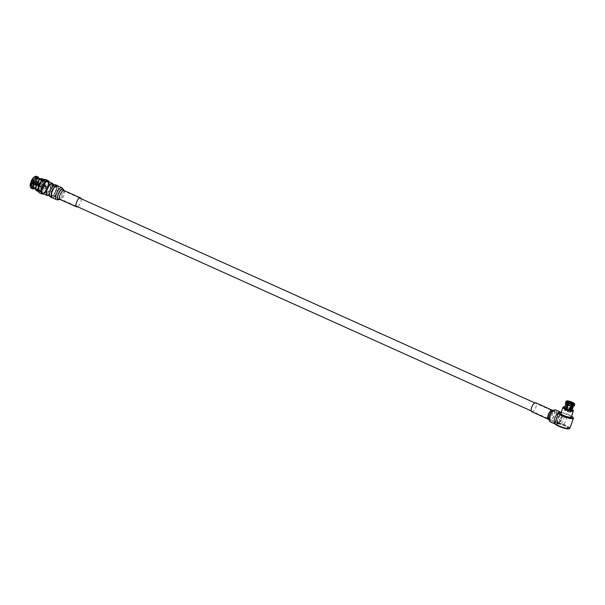 <?xml version="1.0" encoding="UTF-8"?>
<svg xmlns="http://www.w3.org/2000/svg" width="605" height="605" viewBox="0 0 605 605"><rect width="100%" height="100%" fill="white"/><g stroke="black" fill="none" stroke-linecap="round" stroke-linejoin="round"><path stroke-width="0.45" stroke-dasharray="3.02 2.27" d="M557.326 418.872A4.394 1.739 114.2 0 0 557.455 422.721A4.394 1.739 114.2 0 0 561.19 418.562A4.394 1.739 114.2 0 0 561.062 414.712A4.394 1.739 114.2 0 0 557.326 418.872M52.151 191.528A4.394 1.739 114.2 0 0 52.28 195.377A4.394 1.739 114.2 0 0 56.015 191.21A4.394 1.739 114.2 0 0 55.879 187.368A4.394 1.739 114.2 0 0 52.151 191.528M33.714 188.488A5.732 2.269 114.2 0 0 33.948 188.556L40.686 191.588A5.732 2.269 114.2 0 0 41.216 191.543L34.477 188.518A5.732 2.269 114.2 0 0 34.568 188.488A5.732 2.269 114.2 0 0 38.372 183.618L45.11 186.65A5.732 2.269 114.2 0 0 45.322 186.09A5.732 2.269 114.2 0 0 45.504 185.531L38.765 182.498A5.732 2.269 114.2 0 0 38.985 178.679A5.732 2.269 114.2 0 0 38.417 178.036M47.674 187.149A5.732 2.269 -65.8 0 1 42.804 192.579A5.732 2.269 -65.8 0 1 42.637 187.558A5.732 2.269 -65.8 0 1 47.508 182.128A5.732 2.269 -65.8 0 1 47.674 187.149M36.625 184.2L40.49 185.939A5.732 2.269 114.2 0 0 40.278 186.499A5.732 2.269 114.2 0 0 40.096 187.051L36.217 185.311M40.096 187.051L40.316 187.036A5.226 2.065 -65.8 0 1 40.497 186.476A5.226 2.065 -65.8 0 1 40.709 185.916L39.446 185.349A5.226 2.065 114.2 0 0 39.234 185.909A5.226 2.065 114.2 0 0 39.053 186.469L36.27 185.168M46.706 181.697L46.237 181.923A5.831 2.307 114.2 0 0 46.071 181.999A5.831 2.307 114.2 0 0 42.713 186.257A5.831 2.307 114.2 0 0 41.753 191.596A5.831 2.307 114.2 0 0 42.426 192.519A5.831 2.307 114.2 0 0 42.932 192.602A5.831 2.307 114.2 0 0 47.167 187.573A5.831 2.307 114.2 0 0 47.213 181.886A5.831 2.307 114.2 0 0 47.122 181.848L47.591 181.629A6.231 2.465 -65.8 0 1 47.727 187.603A6.231 2.465 -65.8 0 1 43.136 193.124A6.231 2.465 -65.8 0 1 41.881 192.05A6.231 2.465 -65.8 0 1 42.91 186.34A6.231 2.465 -65.8 0 1 46.494 181.787A6.231 2.465 -65.8 0 1 46.706 181.697L46.842 181.319M38.879 185.538A4.326 1.709 114.2 0 0 38.508 188.639A4.326 1.709 114.2 0 0 39 189.327A4.326 1.709 114.2 0 0 42.675 185.228A4.326 1.709 114.2 0 0 42.554 181.439A4.326 1.709 114.2 0 0 41.707 181.523A4.326 1.709 114.2 0 0 38.879 185.538M45.504 185.531L44.014 184.979A5.226 2.065 -65.8 0 1 43.832 185.538A5.226 2.065 -65.8 0 1 43.62 186.098L43.363 186.03A5.029 1.989 -65.8 0 1 40.013 190.242L40.119 190.507A5.226 2.065 114.2 0 1 39.59 190.552L39.484 190.288A5.029 1.989 -65.8 0 1 39.302 190.235A5.029 1.989 -65.8 0 1 38.728 189.433A5.029 1.989 -65.8 0 1 38.977 186.385M46.237 181.923L43.378 180.638A5.831 2.307 114.2 0 0 39.431 186.007A5.831 2.307 114.2 0 0 39.567 191.233A5.831 2.307 114.2 0 0 40.066 191.309A5.831 2.307 114.2 0 0 40.701 191.119A5.831 2.307 114.2 0 0 44.059 186.862A5.831 2.307 114.2 0 0 45.02 181.523A5.831 2.307 114.2 0 0 44.346 180.6A5.831 2.307 114.2 0 0 44.263 180.562L47.122 181.848M31.589 183.058A4.326 1.709 114.2 0 0 31.929 186.143A4.326 1.709 114.2 0 0 35.604 182.044A4.326 1.709 114.2 0 0 35.476 178.256A4.326 1.709 114.2 0 0 31.846 182.241M43.492 179.677L43.235 180.419L40.875 179.352A5.831 2.307 114.2 0 0 36.807 184.608A5.831 2.307 114.2 0 0 36.867 190.015A5.831 2.307 114.2 0 0 37.374 190.099A5.831 2.307 114.2 0 0 41.609 185.07A5.831 2.307 114.2 0 0 41.654 179.382A5.831 2.307 114.2 0 0 41.405 179.314L43.764 180.373L44.029 179.625A6.632 2.624 -65.8 0 1 44.188 179.655L45.262 179.375M43.235 180.419A5.831 2.307 114.2 0 0 39.166 185.674A5.831 2.307 114.2 0 0 39.227 191.082A5.831 2.307 114.2 0 0 39.726 191.157A5.831 2.307 114.2 0 0 43.968 186.136A5.831 2.307 114.2 0 0 44.014 180.449A5.831 2.307 114.2 0 0 43.764 180.373M34.266 182.695L33.479 183.338A1.308 0.514 114.2 0 0 34.122 182.529L38.985 184.82L39.151 184.442L34.379 181.787A1.308 0.514 114.2 0 0 34.394 181.22A1.308 0.514 114.2 0 0 34.288 181.039L34.319 180.94A1.407 0.56 114.2 0 0 34.281 180.918A1.407 0.56 114.2 0 0 33.963 180.971L39.015 183.239L38.841 183.738L39.37 183.209L34.319 180.94M34.288 181.039L34.53 181.954M34.485 181.591L39.196 183.708M38.841 183.738L34.13 181.613L33.963 180.971M33.933 181.061A1.308 0.514 114.2 0 0 33.29 181.871L34.13 181.613M33.812 182.007L38.531 184.132L38.266 184.873L32.98 182.619L38.266 184.873M39.537 185.039L40.308 184.177L39.93 185.667L39.567 185.833L39.537 185.039M36.542 190.749A6.632 2.624 114.2 0 0 37.109 190.84A6.632 2.624 114.2 0 0 41.934 185.122A6.632 2.624 114.2 0 0 41.987 178.649M43.378 180.638L43.174 180.108A6.231 2.465 114.2 0 0 38.538 187.104A6.231 2.465 114.2 0 0 40.278 191.331A6.231 2.465 114.2 0 0 43.87 186.771A6.231 2.465 114.2 0 0 44.899 181.069A6.231 2.465 114.2 0 0 44.052 180.033L44.188 179.655A6.632 2.624 -65.8 0 1 44.339 179.715A6.632 2.624 -65.8 0 1 44.294 186.189A6.632 2.624 -65.8 0 1 39.469 191.906A6.632 2.624 -65.8 0 1 38.894 191.815A6.632 2.624 -65.8 0 1 38.304 191.21M38.531 184.132L38.297 184.147A1.407 0.56 114.2 0 0 38.138 184.525A1.407 0.56 114.2 0 0 38.032 184.896M38.297 184.147L33.245 181.878A1.407 0.56 114.2 0 0 33.086 182.249A1.407 0.56 114.2 0 0 32.98 182.619M45.473 179.451A7.336 2.904 -65.8 0 1 45.413 186.612A7.336 2.904 -65.8 0 1 40.081 192.934A7.336 2.904 -65.8 0 1 39.446 192.836M47.878 181.303A6.632 2.624 -65.8 0 1 48.075 187.119A6.632 2.624 -65.8 0 1 42.433 193.403M53.172 184.351A6.632 2.624 -65.8 0 1 52.62 189.161A6.632 2.624 -65.8 0 1 48.226 195.347M52.181 183.897A6.035 2.382 -65.8 0 1 52.355 189.183A6.035 2.382 -65.8 0 1 47.228 194.901M55.721 190.704A6.035 2.382 -65.8 0 1 50.593 196.413A6.035 2.382 -65.8 0 1 50.419 191.135A6.035 2.382 -65.8 0 1 55.547 185.417A6.035 2.382 -65.8 0 1 55.721 190.704M54.284 184.918L53.83 186.227L53.293 185.947C51.947 185.372 51.659 185.395 52.408 186.015C53.83 186.37 54.125 186.348 53.293 185.947L50.419 184.654A4.621 1.83 114.2 0 0 46.487 189.032A4.621 1.83 114.2 0 0 46.623 193.086A4.621 1.83 114.2 0 0 50.555 188.707A4.621 1.83 114.2 0 0 50.419 184.654M52.385 184.253L51.932 185.561L52.408 186.015M55.796 184.865A6.632 2.624 -65.8 0 1 55.985 190.681A6.632 2.624 -65.8 0 1 50.344 196.965M57.83 185.879A6.632 2.624 -65.8 0 1 57.672 191.437A6.632 2.624 -65.8 0 1 52.461 197.82M52.363 191.868A5.43 2.148 -65.8 0 1 55.925 186.824A5.43 2.148 -65.8 0 1 57.142 191.482A5.43 2.148 -65.8 0 1 54.223 196.103A5.43 2.148 -65.8 0 1 51.901 195.763A5.43 2.148 -65.8 0 1 52.363 191.868M56.114 191.203A4.621 1.83 114.2 0 0 55.978 187.157A4.621 1.83 114.2 0 0 55.078 187.24A4.621 1.83 114.2 0 0 52.045 191.535A4.621 1.83 114.2 0 0 51.652 194.855A4.621 1.83 114.2 0 0 52.181 195.589A4.621 1.83 114.2 0 0 56.114 191.203M47.024 188.994A3.418 1.354 -65.8 0 1 49.928 185.75A3.418 1.354 -65.8 0 1 50.026 188.745A3.418 1.354 -65.8 0 1 47.122 191.989A3.418 1.354 -65.8 0 1 47.024 188.994M48.34 187.989A3.418 1.354 114.2 0 0 48.241 184.994A3.418 1.354 114.2 0 0 45.337 188.231A3.418 1.354 114.2 0 0 45.435 191.225A3.418 1.354 114.2 0 0 48.34 187.989M46.222 188.163A1.407 0.56 -65.8 0 1 47.145 186.854A1.407 0.56 -65.8 0 1 47.462 188.064A1.407 0.56 -65.8 0 1 46.706 189.259A1.407 0.56 -65.8 0 1 46.101 189.168A1.407 0.56 -65.8 0 1 46.222 188.163M47.205 187.996A1.21 0.476 114.2 0 0 47.167 186.937A1.21 0.476 114.2 0 0 46.933 186.96A1.21 0.476 114.2 0 0 46.139 188.079A1.21 0.476 114.2 0 0 46.041 188.941A1.21 0.476 114.2 0 0 46.177 189.138A1.21 0.476 114.2 0 0 47.205 187.996M44.422 186.249C43.9 185.523 44.135 185.501 45.125 186.189L44.422 186.249C43.9 185.523 44.135 185.501 45.125 186.189L44.422 186.249M47.167 186.937L43.968 185.493A1.21 0.476 114.2 0 0 43.477 185.72A1.21 0.476 114.2 0 0 42.94 186.643A1.21 0.476 114.2 0 0 42.819 187.179A1.21 0.476 114.2 0 0 42.978 187.694A1.21 0.476 114.2 0 0 43.999 186.552A1.21 0.476 114.2 0 0 43.968 185.493M45.209 185.954C44.195 185.327 43.961 185.342 44.505 186.007L45.209 185.954C44.195 185.327 43.961 185.342 44.505 186.007L45.209 185.954M40.369 178.951L44.914 181.001A5.732 2.269 114.2 0 0 44.377 181.039L40.127 179.125M43.757 184.911L35.937 181.296A5.43 2.148 114.2 0 0 36.224 177.961A5.43 2.148 114.2 0 0 35.385 177.038L43.25 181.008A5.029 1.989 -65.8 0 1 43.431 181.069A5.029 1.989 -65.8 0 1 43.757 184.911L44.014 184.979M38.765 182.498L35.937 181.296M45.277 185.546A5.226 2.065 -65.8 0 1 44.883 186.665L45.11 186.65M40.013 190.242L31.883 187.021A5.43 2.148 114.2 0 0 32.201 186.9A5.43 2.148 114.2 0 0 35.544 182.415L43.363 186.03M43.62 186.098L44.883 186.665M38.372 183.618L35.544 182.415M33.646 188.79A6.534 2.586 114.2 0 0 37.888 183.209M34.477 188.518L33.373 188.881M41.216 191.543L41.382 191.074L40.119 190.507M33.207 188.805L32.027 188.276L31.883 187.021M41.382 191.074A5.226 2.065 -65.8 0 1 40.853 191.119L40.686 191.588M30.802 182.801A5.43 2.148 114.2 0 0 31.354 187.066L31.823 186.839L39.484 190.288M39.59 190.552L40.853 191.119M31.354 187.066L31.498 188.321L32.844 188.926M40.316 187.036L39.053 186.469M42.721 181.054L34.848 177.076A5.43 2.148 114.2 0 0 31.188 181.681L39.37 185.266A5.029 1.989 -65.8 0 1 42.448 181.16A5.029 1.989 -65.8 0 1 42.721 181.054L44.218 181.508A5.226 2.065 -65.8 0 1 44.747 181.462L44.914 181.001M44.377 181.039L44.218 181.508M35.718 176.274L34.848 177.076M44.747 181.462L43.25 181.008M35.385 177.038L36.247 176.236M38.281 182.09A6.534 2.586 114.2 0 0 38.554 177.651M47.727 181.25L47.591 181.629M35.589 177.56A5.029 1.989 -65.8 0 1 35.771 177.62A5.029 1.989 -65.8 0 1 36.345 178.414A5.029 1.989 -65.8 0 1 36.096 181.462M35.703 182.581A5.029 1.989 -65.8 0 1 32.625 186.688A5.029 1.989 -65.8 0 1 32.352 186.801M32.027 188.276A6.534 2.586 114.2 0 0 36.542 182.604M31.823 186.839A5.029 1.989 -65.8 0 1 31.642 186.786A5.029 1.989 -65.8 0 1 31.316 182.937M31.702 181.818A5.029 1.989 -65.8 0 1 35.06 177.605M43.484 180.895A5.226 2.065 114.2 0 0 42.955 180.94M36.928 181.485A6.534 2.586 114.2 0 0 36.557 176.32M44.052 180.033L44.263 180.562M43.174 180.108L43.303 179.73M31.725 187.489A5.929 2.344 114.2 0 0 35.771 182.4M30.25 186.514A5.929 2.344 114.2 0 0 31.188 187.535M36.156 181.281A5.929 2.344 114.2 0 0 35.544 176.569M33.025 182.619A1.308 0.514 114.2 0 0 33.124 183.368L33.555 182.755M33.6 183.118L38.319 185.236L38.145 185.735L33.124 183.368M33.093 183.466A1.407 0.56 114.2 0 0 33.124 183.481A1.407 0.56 114.2 0 0 33.441 183.436L38.493 185.705L38.675 185.213L33.956 183.088M38.985 184.82L34.122 182.529M34.167 182.529A1.407 0.56 114.2 0 0 34.432 181.78L39.242 184.071M41.586 178.808L41.405 179.314M40.875 179.352L41.14 178.611M39.219 184.797A1.407 0.56 114.2 0 0 39.484 184.056M49.013 181.81A7.336 2.904 -65.8 0 1 47.803 188.548A7.336 2.904 -65.8 0 1 43.568 193.91M569.577 402.454L571.203 403.187L569.403 402.249M568.352 411.317L566.726 410.583L568.405 411.294L571.203 403.187M558.619 412.807A7.963 1.558 -160.7 0 1 559.209 412.678A7.963 1.558 -160.7 0 1 567.203 414.501A7.963 1.558 -160.7 0 1 573.358 417.964M555.481 421.284L555.904 422.131C559.723 422.759 562.877 413.729 558.884 413.623L557.613 415.204M569.925 428.242A7.963 1.558 19.3 0 0 565.909 425.323A7.963 1.558 19.3 0 0 555.738 422.6A7.963 1.558 19.3 0 0 554.891 422.971M569.04 428.764A7.457 1.46 19.3 0 0 565.524 425.814A7.457 1.46 19.3 0 0 558.203 423.462A7.457 1.46 19.3 0 0 555.254 423.939M561.274 414.697A4.598 1.815 -65.8 0 1 561.674 414.765A4.598 1.815 -65.8 0 1 561.637 419.242A4.598 1.815 -65.8 0 1 558.294 423.205A4.598 1.815 -65.8 0 1 557.901 423.145A4.598 1.815 -65.8 0 1 557.939 418.66A4.598 1.815 -65.8 0 1 561.274 414.697M561.674 414.765L558.884 413.623M563.028 407.301A5.513 1.081 -160.7 0 1 563.52 407.165A5.513 1.081 -160.7 0 1 565.153 407.309L564.881 408.072A5.513 1.081 -160.7 0 1 565.289 408.148L565.562 407.392A5.513 1.081 -160.7 0 1 570.349 408.95L570.076 409.714A5.513 1.081 -160.7 0 1 570.507 409.91L570.772 409.146A5.513 1.081 -160.7 0 1 573.336 410.886M571.256 417.027A5.513 1.081 19.3 0 0 567.475 414.584A5.513 1.081 19.3 0 0 561.432 413.132A5.513 1.081 19.3 0 0 560.85 413.381M557.114 423.765A6.126 1.202 -160.7 0 1 563.822 425.391A6.126 1.202 -160.7 0 1 568.027 428.106A6.126 1.202 -160.7 0 1 567.377 428.385A6.126 1.202 -160.7 0 1 560.661 426.767A6.126 1.202 -160.7 0 1 556.456 424.052A6.126 1.202 -160.7 0 1 557.114 423.765M557.175 423.576A6.126 1.202 -160.7 0 1 563.89 425.202A6.126 1.202 -160.7 0 1 568.095 427.916A6.126 1.202 -160.7 0 1 567.445 428.196A6.126 1.202 -160.7 0 1 560.729 426.578A6.126 1.202 -160.7 0 1 556.524 423.863A6.126 1.202 -160.7 0 1 557.175 423.576M565.388 417.095A4.084 1.618 -65.8 0 1 565.743 417.155A4.084 1.618 -65.8 0 1 565.705 421.14A4.084 1.618 -65.8 0 1 562.741 424.657A4.084 1.618 -65.8 0 1 562.385 424.604A4.084 1.618 -65.8 0 1 562.423 420.619A4.084 1.618 -65.8 0 1 565.388 417.095M558.46 422.736A4.084 1.618 114.2 0 0 561.432 419.212A4.084 1.618 114.2 0 0 561.463 415.227A4.084 1.618 114.2 0 0 561.115 415.174A4.084 1.618 114.2 0 0 558.143 418.69A4.084 1.618 114.2 0 0 558.112 422.676A4.084 1.618 114.2 0 0 558.46 422.736M568.299 402.242L565.993 408.829A3.32 0.65 19.3 0 1 566.401 408.904L568.67 402.431M571.536 402.885L569.116 409.789A3.32 0.65 19.3 0 1 569.539 409.986L571.793 403.543M573.51 403.769L570.991 410.969A3.32 0.65 19.3 0 1 571.007 411.082L573.578 403.747A3.32 0.65 -160.7 0 1 573.48 403.83A3.32 0.65 -160.7 0 1 573.23 403.883A3.32 0.65 -160.7 0 1 572.33 403.815L569.751 411.188A3.32 0.65 19.3 0 1 569.343 411.105L570.447 411.861M570.318 412.202A3.32 0.65 19.3 0 0 570.674 412.05A3.32 0.65 19.3 0 0 568.398 410.576A3.32 0.65 19.3 0 0 564.76 409.698A3.32 0.65 19.3 0 0 564.404 409.857A3.32 0.65 19.3 0 0 566.681 411.324A3.32 0.65 19.3 0 0 570.318 412.202M557.349 423.659A5.921 1.157 19.3 0 0 556.721 423.931A5.921 1.157 19.3 0 0 560.782 426.555A5.921 1.157 19.3 0 0 567.271 428.121A5.921 1.157 19.3 0 0 567.898 427.848A5.921 1.157 19.3 0 0 563.837 425.224A5.921 1.157 19.3 0 0 557.349 423.659M557.281 423.848A5.921 1.157 19.3 0 0 556.653 424.12A5.921 1.157 19.3 0 0 560.714 426.744A5.921 1.157 19.3 0 0 567.203 428.31A5.921 1.157 19.3 0 0 567.838 428.037A5.921 1.157 19.3 0 0 563.769 425.413A5.921 1.157 19.3 0 0 557.281 423.848M573.366 406.462L573.442 406.242A4.016 0.786 -160.7 0 1 573.434 406.273A4.016 0.786 -160.7 0 1 573.011 406.462A4.016 0.786 -160.7 0 1 571.876 406.371M566.303 410.394L568.783 411.513L566.197 410.44L566.703 408.995M571.793 403.149L568.783 411.513M568.231 400.979L567.354 403.49A4.137 0.809 19.3 0 0 566.182 403.391A4.137 0.809 19.3 0 0 565.728 403.618L565.41 402.99M567.256 402.839A4.651 0.907 19.3 0 0 565.917 402.726A4.651 0.907 19.3 0 0 565.448 402.892M569.524 402.476L566.726 410.583M561.175 412.459A7.457 1.46 -160.7 0 1 571.574 416.104M573.328 410.908L573.064 411.65A5.513 1.081 -160.7 0 1 573.086 411.763L573.351 410.999M565.433 403.096L565.826 403.86M562.673 408.367L564.752 409.041L567.339 401.682A3.32 0.65 19.3 0 0 567.339 401.682A3.32 0.65 19.3 0 0 568.783 402.658M565.743 410.069L566.204 410.031A3.32 0.65 19.3 0 0 566.628 410.22L565.66 410.296M570.507 411.702L569.751 411.188M571.007 411.082L573.086 411.763M573.064 411.65L570.991 410.969M570.772 409.146L570.787 408.662A5.15 1.006 -160.7 0 1 572.315 409.479M569.539 409.986L570.507 409.91M570.076 409.714L569.116 409.789M565.562 407.392L565.917 407.021A5.15 1.006 -160.7 0 1 570.364 408.466L570.349 408.95M566.401 408.904L565.289 408.148M564.881 408.072L565.993 408.829M564.73 406.825A5.15 1.006 -160.7 0 1 565.509 406.938L565.153 407.309M562.711 408.269L564.73 408.927A3.32 0.65 19.3 0 0 564.752 409.041M567.664 404.995A4.016 0.786 -160.7 0 1 565.864 403.769M569.343 411.105L571.922 403.732A3.32 0.65 -160.7 0 1 569.214 402.847L566.628 410.22M566.204 410.031L566.56 409.003M568.004 404.889L568.655 403.013M564.73 408.927L567.308 401.569M572.148 409.948L572.096 409.933A4.016 0.786 19.3 0 0 570.288 408.7L570.787 408.662M570.364 408.466L569.865 408.511A4.016 0.786 19.3 0 0 566.492 407.407L565.917 407.021M565.509 406.938L566.083 407.331A4.016 0.786 19.3 0 0 564.533 407.392M571.528 406.326L571.468 406.288A4.016 0.786 -160.7 0 1 568.095 405.184L568.912 402.696M573.374 406.454L574.205 405.963M574.712 404.337L574.183 405.849L573.427 406.129L572.096 409.933M570.288 408.7L572.549 402.393M572.118 402.204L569.865 408.511M566.492 407.407L568.639 401.062M567.354 403.49L566.083 407.331M571.619 404.904A4.016 0.786 -160.7 0 1 573.427 406.129M567.823 403.611A4.016 0.786 -160.7 0 1 571.196 404.707M565.849 403.618A4.016 0.786 -160.7 0 1 567.414 403.527M567.808 401.281A4.651 0.907 19.3 0 0 566.114 401.244M573.532 406.167A4.137 0.809 19.3 0 0 571.672 404.896M572.065 404.405A4.651 0.907 -160.7 0 1 574.183 405.849M572.61 402.847A4.651 0.907 -160.7 0 1 574.689 404.208M571.249 404.707A4.137 0.809 19.3 0 0 567.762 403.565M567.664 402.915A4.651 0.907 -160.7 0 1 571.634 404.216M568.216 401.357A4.651 0.907 -160.7 0 1 572.179 402.658M81.153 198.735A4.87 1.928 -65.8 0 1 80.344 203.189A4.87 1.928 -65.8 0 1 77.546 206.751M57.437 185.705A6.549 2.586 -65.8 0 1 57.392 192.088A6.549 2.586 -65.8 0 1 52.635 197.729A6.549 2.586 -65.8 0 1 52.068 197.646M531.78 411.695A4.87 1.928 114.2 0 0 535.243 408.647A4.87 1.928 114.2 0 0 535.78 402.801M555.307 424.037A6.549 2.586 114.2 0 0 559.58 419.855A6.549 2.586 114.2 0 0 560.774 412.413M63.706 190.242A5.627 2.223 -65.8 0 1 63.744 190.484A5.627 2.223 -65.8 0 1 59.827 199.196A5.627 2.223 -65.8 0 1 59.789 199.219M63.684 190.212L63.714 190.257A5.793 2.291 -65.8 0 1 63.722 190.325A5.793 2.291 -65.8 0 1 59.691 199.279A5.793 2.291 -65.8 0 1 59.638 199.317L59.577 199.325M64.039 190.507A4.87 1.928 -65.8 0 1 64.001 195.264A4.87 1.928 -65.8 0 1 60.462 199.461A4.87 1.928 -65.8 0 1 60.039 199.4M61.96 187.739A6.549 2.586 -65.8 0 1 61.907 194.122A6.549 2.586 -65.8 0 1 57.15 199.763A6.549 2.586 -65.8 0 1 56.59 199.68M548.629 419.242A5.627 2.223 114.2 0 0 553.341 416.913A5.627 2.223 114.2 0 0 554.702 411.529A5.627 2.223 114.2 0 0 552.607 410.409M548.644 419.325A5.793 2.291 114.2 0 0 553.499 417.011A5.793 2.291 114.2 0 0 554.898 411.423A5.793 2.291 114.2 0 0 552.675 410.364M548.622 419.159L548.327 419.136A4.87 1.928 114.2 0 0 551.79 416.096A4.87 1.928 114.2 0 0 552.327 410.25L552.539 410.455M550.406 421.912A6.549 2.586 114.2 0 0 555.057 417.821A6.549 2.586 114.2 0 0 555.776 409.971M557.455 422.721L531.213 410.908M76.026 206.063L52.28 195.377M561.062 414.712L534.82 402.9M79.626 198.054L55.879 187.368M35.703 189.388L42.804 192.579M38.508 188.639L38.728 189.433M44.346 180.6L47.213 181.886M31.929 186.143L39 189.327M41.654 179.382L44.014 180.449M39.128 183.648L40.308 184.177M39.93 185.667L40.429 184.563M49.595 195.967L50.593 196.413M55.078 187.24L55.925 186.824M53.452 186.015L55.978 187.157M48.241 184.994L49.928 185.75M42.819 187.179L43.477 185.72M40.406 178.936L47.508 182.128M34.568 188.488L34.077 188.654M38.985 178.679L38.78 178.203M35.771 177.62L43.431 181.069M31.642 186.786L39.302 190.235M41.753 191.596L41.881 192.05M46.071 181.999L46.494 181.787M41.707 181.523L42.448 181.16M39.567 191.233L42.426 192.519M35.476 178.256L42.554 181.439M45.02 181.523L44.899 181.069M40.701 191.119L40.278 191.331M32.625 186.688L32.201 186.9M36.345 178.414L36.224 177.961M34.515 181.674L34.394 181.22M36.867 190.015L39.227 191.082M38.387 185.296L39.567 185.833M34.281 180.918L39.333 183.194M33.124 183.481L38.175 185.758M54.548 184.964L55.547 185.417M51.652 194.855L51.901 195.763M46.623 193.086L52.181 195.589M45.435 191.225L47.122 191.989M42.978 187.694L46.177 189.138M561.463 415.227L565.743 417.155M570.674 412.05L573.585 403.732M555.556 422.086L557.901 423.145M558.112 422.676L562.385 424.604M564.404 409.857L567.324 401.538"/><path stroke-width="0.91" d="M36.217 185.311L33.358 184.026A5.732 2.269 114.2 0 0 33.714 188.488L35.703 189.388M31.846 182.241A4.326 1.709 114.2 0 0 31.8 182.355A4.326 1.709 114.2 0 0 31.589 183.058M43.568 193.91A7.336 2.904 -65.8 0 1 42.773 194.145A7.336 2.904 -65.8 0 1 42.146 194.046L39.446 192.836A7.336 2.904 -65.8 0 1 38.796 192.163L38.304 191.21A6.632 2.624 -65.8 0 1 39.143 184.873A6.632 2.624 -65.8 0 1 43.303 179.73A6.632 2.624 -65.8 0 1 43.499 179.67L41.14 178.611A6.632 2.624 114.2 0 0 36.481 184.555A6.632 2.624 114.2 0 0 36.542 190.749L38.531 191.649M38.796 192.163A7.336 2.904 -65.8 0 1 39.748 185.107A7.336 2.904 -65.8 0 1 44.377 179.451L43.303 179.73M42.146 194.046A7.336 2.904 -65.8 0 1 42.025 187.353A7.336 2.904 -65.8 0 1 47.069 180.661L44.377 179.451M48.226 195.347A6.632 2.624 -65.8 0 1 46.978 195.453L42.433 193.403A6.632 2.624 -65.8 0 1 42.237 187.588A6.632 2.624 -65.8 0 1 46.842 181.319L47.069 180.661M46.978 195.453A6.632 2.624 -65.8 0 1 46.782 189.637A6.632 2.624 -65.8 0 1 52.423 183.353A6.632 2.624 -65.8 0 1 53.172 184.351M49.595 195.967L47.228 194.901A6.035 2.382 -65.8 0 1 47.046 189.615A6.035 2.382 -65.8 0 1 52.181 183.897L54.548 184.964M52.869 184.691C52.113 184.094 52.408 184.071 53.754 184.616C54.579 185.047 54.284 185.07 52.869 184.691L52.385 184.253M52.461 197.82A6.632 2.624 -65.8 0 1 52.03 197.722L50.344 196.965A6.632 2.624 -65.8 0 1 50.154 191.15A6.632 2.624 -65.8 0 1 55.796 184.865L57.475 185.622A6.632 2.624 -65.8 0 1 57.83 185.879M52.03 197.722A6.632 2.624 -65.8 0 1 51.833 191.914A6.632 2.624 -65.8 0 1 57.475 185.622M40.406 178.936L38.417 178.036A5.732 2.269 114.2 0 0 38.175 177.968L40.369 178.951M40.127 179.125L37.646 178.006A5.732 2.269 114.2 0 0 33.751 182.907L36.625 184.2M34.477 188.518L33.373 188.881A6.534 2.586 114.2 0 0 33.517 188.843A6.534 2.586 114.2 0 0 33.646 188.79M33.948 188.556L32.844 188.926A6.534 2.586 114.2 0 1 32.541 188.843A6.534 2.586 114.2 0 1 32.163 183.67L33.358 184.026M36.27 185.168L30.575 182.816A5.929 2.344 114.2 0 0 30.25 186.514L30.439 187.195A6.534 2.586 114.2 0 0 31.195 188.238L32.541 188.843M32.163 183.67L30.575 182.816M33.751 182.907L30.968 181.704A5.929 2.344 114.2 0 1 34.644 176.751L35.279 176.441A6.534 2.586 114.2 0 0 31.21 181.954M37.646 178.006L37.064 176.879A6.534 2.586 114.2 0 0 32.557 182.559M35.279 176.441A6.534 2.586 114.2 0 1 35.718 176.274L37.064 176.879M38.175 177.968L37.593 176.841L36.247 176.236L35.544 176.569M38.78 178.203L38.554 177.651A6.534 2.586 114.2 0 0 37.903 176.925A6.534 2.586 114.2 0 0 37.593 176.841M44.188 179.655L45.262 179.375L47.954 180.593L47.727 181.25A6.632 2.624 114.2 0 0 46.842 181.319M30.817 183.065A6.534 2.586 114.2 0 0 30.439 187.195M37.903 176.925L36.557 176.32A6.534 2.586 114.2 0 0 36.247 176.236M43.983 179.549L41.987 178.649A6.632 2.624 114.2 0 0 41.669 178.566L43.908 179.572M45.262 179.375A7.336 2.904 -65.8 0 1 45.473 179.451L48.166 180.661A7.336 2.904 -65.8 0 1 49.013 181.81M47.727 181.25A6.632 2.624 -65.8 0 1 47.878 181.303L52.423 183.353M53.754 184.616L54.284 184.918M569.471 402.189L571.438 403.074L569.403 402.249M571.574 416.104A7.457 1.46 -160.7 0 1 573.041 417.344L573.358 417.964A7.963 1.558 -160.7 0 1 573.404 418.312A7.963 1.558 -160.7 0 1 572.557 418.683A7.963 1.558 -160.7 0 1 563.83 416.573A7.963 1.558 -160.7 0 1 558.37 413.049A7.963 1.558 -160.7 0 1 558.619 412.807L559.254 412.519A7.457 1.46 -160.7 0 1 559.807 412.398A7.457 1.46 -160.7 0 1 561.175 412.459M558.37 413.049L554.891 422.971A7.963 1.558 19.3 0 0 554.936 423.318A7.963 1.558 19.3 0 0 558.907 425.89A7.963 1.558 19.3 0 0 569.078 428.605A7.963 1.558 19.3 0 0 569.676 428.476A7.963 1.558 19.3 0 0 569.925 428.242L573.404 418.312M573.041 417.344A7.457 1.46 -160.7 0 1 572.292 418.017A7.457 1.46 -160.7 0 1 563.459 415.771A7.457 1.46 -160.7 0 1 559.254 412.519M554.936 423.318L555.254 423.939A7.457 1.46 19.3 0 0 558.967 426.344A7.457 1.46 19.3 0 0 569.04 428.764L569.676 428.476M573.185 410.394A5.15 1.006 -160.7 0 1 572.625 410.689A5.15 1.006 -160.7 0 1 571.112 410.561L570.545 410.167A4.016 0.786 19.3 0 0 571.68 410.266A4.016 0.786 19.3 0 0 572.103 410.077A4.016 0.786 19.3 0 0 572.111 410.046L573.351 410.999A5.513 1.081 -160.7 0 1 573.343 411.067A5.513 1.081 -160.7 0 1 572.754 411.324A5.513 1.081 -160.7 0 1 571.128 411.181L570.855 411.945A5.513 1.081 -160.7 0 1 570.447 411.861L570.719 411.098A5.513 1.081 -160.7 0 1 565.932 409.54L565.66 410.296A5.513 1.081 -160.7 0 1 565.236 410.107L565.501 409.343A5.513 1.081 -160.7 0 1 562.945 407.604L562.673 408.367A5.513 1.081 -160.7 0 1 562.658 408.254L562.922 407.49A5.513 1.081 -160.7 0 1 562.937 407.422A5.513 1.081 -160.7 0 1 563.028 407.301L563.542 406.938A5.15 1.006 -160.7 0 1 564.73 406.825M562.937 407.422L560.85 413.381A5.513 1.081 19.3 0 0 564.631 415.824A5.513 1.081 19.3 0 0 570.666 417.284A5.513 1.081 19.3 0 0 571.256 417.027L573.343 411.067M565.448 402.892A4.651 0.907 19.3 0 0 565.425 402.938A4.651 0.907 19.3 0 0 565.41 402.99L565.955 401.433L567.316 401.554A3.32 0.65 -160.7 0 1 567.324 401.538A3.32 0.65 -160.7 0 1 567.671 401.38A3.32 0.65 -160.7 0 1 568.579 401.455L568.299 402.242M568.67 402.431L568.987 401.531A3.32 0.65 -160.7 0 1 571.695 402.416L571.536 402.885M571.793 403.543L572.126 402.612A3.32 0.65 -160.7 0 1 573.57 403.595L573.51 403.769M567.188 401.304A3.524 0.688 -160.7 0 1 567.566 401.115A3.524 0.688 -160.7 0 1 568.541 401.191L568.579 401.455M572.111 410.046L573.366 406.462M571.695 403.195L569.214 402.075L571.793 403.149L571.664 403.512M572.33 403.815L572.814 403.906A4.137 0.809 -160.7 0 0 573.986 404.004A4.137 0.809 -160.7 0 0 574.432 403.777L574.75 404.405A4.651 0.907 -160.7 0 1 574.742 404.45A4.651 0.907 -160.7 0 1 574.243 404.669A4.651 0.907 -160.7 0 1 572.905 404.556L570.545 410.167M574.72 404.495L574.205 405.963A4.651 0.907 -160.7 0 1 574.198 406.008A4.651 0.907 -160.7 0 1 574.047 406.152A4.651 0.907 -160.7 0 1 573.699 406.227A4.651 0.907 -160.7 0 1 572.36 406.114M572.315 409.479A5.15 1.006 -160.7 0 1 573.162 410.281L573.328 410.908M565.826 403.86L564.533 407.566L562.945 407.604M565.977 401.538L565.433 403.096A4.651 0.907 -160.7 0 0 565.448 403.142A4.651 0.907 -160.7 0 0 567.55 404.541L568.103 402.983A4.651 0.907 -160.7 0 1 565.977 401.538L567.21 401.417A3.524 0.688 19.3 0 0 567.218 401.433A3.524 0.688 19.3 0 0 568.76 402.476L568.655 403.013M565.501 409.343L565.834 408.836A5.15 1.006 -160.7 0 1 563.459 407.218M565.743 410.069L565.236 410.107M570.719 411.098L570.704 410.477A5.15 1.006 -160.7 0 1 566.265 409.025L565.932 409.54M571.112 410.561L571.128 411.181M562.922 407.49L563.444 407.105A5.15 1.006 -160.7 0 1 563.542 406.938M565.834 408.836L566.333 408.798L567.55 404.541M564.533 407.566A4.016 0.786 19.3 0 0 566.333 408.798M565.751 403.732A4.137 0.809 19.3 0 0 565.766 403.762A4.137 0.809 19.3 0 0 567.611 405.002M568.103 402.983L568.488 402.491A4.137 0.809 -160.7 0 1 566.628 401.228M566.56 409.003L568.004 404.889M566.265 409.025L566.764 408.988A4.016 0.786 19.3 0 0 570.137 410.092L570.704 410.477M573.162 410.281L572.148 409.948M564.533 407.392A4.016 0.786 19.3 0 0 564.518 407.422A4.016 0.786 19.3 0 0 564.51 407.452L563.444 407.105M568.087 405.206L566.764 408.988M567.982 404.737L568.042 405.191A4.137 0.809 19.3 0 0 571.528 406.326L572.496 404.473L572.088 403.611A3.524 0.688 -160.7 0 1 569.184 402.665L567.982 404.737A4.651 0.907 -160.7 0 0 571.952 406.031M570.137 410.092L571.46 406.31M572.814 403.906L572.905 404.556M573.593 403.709L573.85 403.588A3.524 0.688 -160.7 0 1 573.737 403.716A3.524 0.688 -160.7 0 1 572.496 403.694M574.432 403.777L573.85 403.588M573.57 403.595L574.41 403.664L574.712 404.337M572.126 402.612L572.277 402.416A3.524 0.688 -160.7 0 1 573.835 403.474M574.689 404.208A4.651 0.907 -160.7 0 1 574.712 404.253L574.402 403.633A4.137 0.809 -160.7 0 1 574.41 403.664A4.137 0.809 -160.7 0 0 572.549 402.393L572.277 402.416M571.854 402.219L572.118 402.204A4.137 0.809 -160.7 0 0 568.639 401.062L568.95 401.274A3.524 0.688 -160.7 0 1 571.854 402.219L571.695 402.416M568.541 401.191L568.231 400.979A4.137 0.809 -160.7 0 0 566.749 400.949L566.114 401.244A4.651 0.907 19.3 0 0 565.97 401.38A4.651 0.907 19.3 0 0 565.955 401.433M569.214 402.075L568.912 402.696A4.137 0.809 -160.7 0 0 572.406 403.822M572.496 404.473A4.651 0.907 -160.7 0 1 568.526 403.18M571.937 406.409A4.137 0.809 19.3 0 0 573.411 406.439L574.047 406.152M77.546 206.751A4.87 1.928 -65.8 0 1 77.009 206.91A4.87 1.928 -65.8 0 1 76.585 206.842A4.87 1.928 -65.8 0 1 76.623 202.093A4.87 1.928 -65.8 0 1 80.17 197.888A4.87 1.928 -65.8 0 1 80.586 197.956A4.87 1.928 -65.8 0 1 81.153 198.735M56.878 185.614A6.549 2.586 -65.8 0 1 57.437 185.705L61.96 187.739A6.549 2.586 -65.8 0 0 61.4 187.648A6.549 2.586 -65.8 0 0 56.643 193.29A6.549 2.586 -65.8 0 0 56.59 199.68L52.068 197.646A6.549 2.586 -65.8 0 1 52.121 191.256A6.549 2.586 -65.8 0 1 56.878 185.614M548.327 419.136A4.87 1.928 114.2 0 1 548.864 413.291A4.87 1.928 114.2 0 1 552.327 410.25L535.78 402.801A4.87 1.928 114.2 0 0 532.317 405.849A4.87 1.928 114.2 0 0 531.78 411.695L548.682 419.439M560.774 412.413A6.549 2.586 114.2 0 0 560.298 412.005A6.549 2.586 114.2 0 0 555.647 416.089A6.549 2.586 114.2 0 0 554.929 423.946A6.549 2.586 114.2 0 0 555.307 424.037M59.789 199.219A5.627 2.223 -65.8 0 1 58.889 199.567A5.627 2.223 -65.8 0 1 58.239 194.553A5.627 2.223 -65.8 0 1 62.534 189.146A5.627 2.223 -65.8 0 1 63.706 190.242M76.585 206.842L59.638 199.317A5.793 2.291 -65.8 0 1 58.723 199.665A5.793 2.291 -65.8 0 1 58.057 194.515A5.793 2.291 -65.8 0 1 62.481 188.941A5.793 2.291 -65.8 0 1 63.714 190.257M60.039 199.4A4.87 1.928 -65.8 0 1 60.076 194.644A4.87 1.928 -65.8 0 1 63.623 190.439A4.87 1.928 -65.8 0 1 64.039 190.507L63.744 190.484M552.607 410.409A5.627 2.223 114.2 0 0 552.539 410.455A5.627 2.223 114.2 0 0 549.96 413.676A5.627 2.223 114.2 0 0 548.622 419.159A5.627 2.223 114.2 0 0 548.629 419.242M552.539 410.455L552.675 410.364A5.793 2.291 114.2 0 0 550.028 413.676A5.793 2.291 114.2 0 0 548.644 419.325L550.406 421.912L554.929 423.946M552.675 410.364L555.776 409.971A6.549 2.586 114.2 0 0 551.125 414.054A6.549 2.586 114.2 0 0 550.406 421.912M531.213 410.908L76.026 206.063M534.82 402.9L79.626 198.054M34.077 188.654L33.517 188.843M573.374 406.454L572.103 410.077M574.742 404.45L574.198 406.008M565.766 403.762L565.448 403.142M566.703 408.995L568.042 405.184M565.97 401.38L565.425 402.938M80.586 197.956L64.039 190.507M63.722 190.325L61.96 187.739M59.691 199.279L57.982 199.915L56.59 199.68M552.327 410.25L552.788 410.319M555.776 409.971L560.298 412.005"/></g></svg>
